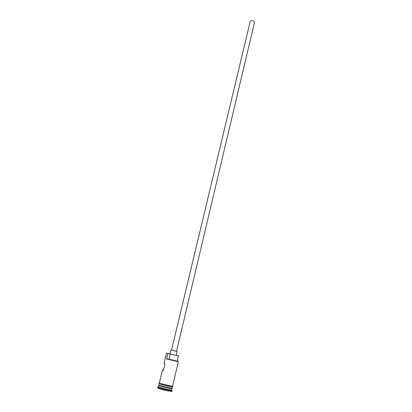 <?xml version="1.0" encoding="UTF-8"?>
<svg xmlns="http://www.w3.org/2000/svg" width="412" height="412" viewBox="0 0 412 412"><rect width="100%" height="100%" fill="white"/><g stroke="black" fill="none" stroke-linecap="round" stroke-linejoin="round"><path stroke-width="0.62" d="M178.102 355.777L176.238 355.252M170.002 353.764L166.937 353.378M250.238 21.357L250.872 20.744C252.922 20.482 254.132 21.022 254.498 22.372L176.511 351.328L172.067 350.298L171.531 350.143L250.238 21.357M171.536 350.118L176.516 351.302M170.908 349.994L169.976 353.882L170.64 354.083L176.212 355.371L177.134 351.477M171.943 388.346L172.046 388.475C172.257 389.01 163.543 387.182 160.113 385.962L158.929 385.241M172.453 386.739L172.139 388.073C172.35 388.604 163.641 386.775 160.206 385.56L158.862 384.911L159.181 383.577M172.046 388.475L171.449 389.896C170.177 390.015 162.755 388.367 159.789 387.311L158.445 386.647L158.764 385.313M157.647 387.167L157.487 387.831L158.955 388.567C162.709 389.927 172.273 391.92 172.051 391.302L172.206 390.633L171.902 390.725C170.511 390.864 162.369 389.062 159.114 387.893L157.647 387.167L158.326 387.079M163.466 370.12L162.441 370.064L163.379 370.47L164.97 363.863L164.028 363.497L166.479 353.326M168.23 353.563L170.29 354.062L169.033 359.31L166.973 358.801L178.355 361.659L172.613 386.07C172.824 386.585 164.125 384.741 160.695 383.546L159.346 382.913L162.441 370.064M167.864 353.748L166.602 358.991L166.973 358.801M177.824 361.319L177.253 361.015M169.033 359.31L177.227 361.113L178.458 355.906L178.102 355.731M178.005 361.643L166.602 358.991M170.29 354.062L178.458 355.906M160.247 385.848C163.615 387.043 172.154 388.835 171.953 388.31C173.658 389.175 164.522 387.496 160.155 385.956L158.924 385.205L160.247 385.848M171.979 388.145L171.984 388.176C172.185 388.701 163.646 386.904 160.278 385.714L158.975 385.045M159.362 382.846L160.644 383.536C164.373 384.839 173.766 386.765 172.628 386.003M171.083 386.085C176.712 387.924 165.536 385.962 160.479 384.205M167.123 353.254L166.824 353.46M158.656 386.847L157.878 387.388M160.546 383.541C158.157 383.021 158.151 383.021 160.531 383.546L171.186 386.075M171.449 389.896L171.902 390.725"/></g></svg>
